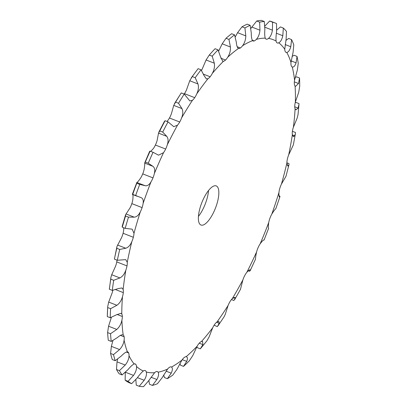 <?xml version="1.0" encoding="UTF-8"?>
<svg xmlns="http://www.w3.org/2000/svg" width="407" height="407" viewBox="0 0 407 407"><rect width="100%" height="100%" fill="white"/><g stroke="black" fill="none" stroke-linecap="round" stroke-linejoin="round"><path stroke-width="0.61" d="M125.621 214.662L125.56 215.99A194.195 67.928 111.3 0 0 122.253 227.208L122.161 226.378L125.621 214.662L130.067 207.829A10.496 3.673 111.3 0 0 131.837 203.612L142.099 207.611A10.496 3.673 111.3 0 0 143.111 203.414C143.61 200.122 142.816 198.148 140.736 197.497L141.081 197.614M107.697 306.715L107.667 307.555A194.195 67.928 111.3 0 0 107.3 316.595L107.697 306.715L108.679 302.086L112.225 292.684A10.496 3.673 111.3 0 0 112.8 290.303M109.666 286.838L110.897 277.426L111.701 274.735L115.578 266.173A10.496 3.673 111.3 0 0 116.748 261.91L116.753 261.91A10.496 3.673 111.3 0 0 116.987 260.144M116.951 246.525L116.794 248.301A194.195 67.928 111.3 0 0 114.398 259.132L116.951 246.525L121.586 237.581A10.496 3.673 111.3 0 0 123.082 233.272L123.082 233.272A10.496 3.673 111.3 0 0 123.728 229.319L123.708 227.772M125.56 215.99L128.495 217.129L134.229 217.16C136.579 217.017 138.609 215.242 140.329 211.828A10.496 3.673 111.3 0 0 142.099 207.611L131.837 203.612A10.496 3.673 111.3 0 0 132.85 199.415C133.15 196.047 133.038 194.337 132.514 194.292L140.736 197.497M132.336 194.358L136.844 182.484C137.418 182.382 138.721 180.845 140.741 177.874A10.496 3.673 111.3 0 0 142.725 173.881L142.73 173.881A10.496 3.673 111.3 0 0 144.078 169.571C144.719 165.934 144.907 163.772 144.643 163.09L149.664 151.282M150.707 151.384L153.266 148.677A10.496 3.673 111.3 0 0 155.403 145.034L155.403 145.034A10.496 3.673 111.3 0 0 157.056 140.756L158.532 133.135L159.783 130.937L162.714 132.082L166.748 136.34C168.274 138.232 168.467 141.041 167.318 144.755A10.496 3.673 111.3 0 1 165.664 149.033L165.664 149.038A10.496 3.673 111.3 0 1 163.528 152.676A177.93 62.24 111.3 0 0 154.345 173.57A10.496 3.673 111.3 0 1 152.986 177.879L142.73 173.881L152.986 177.879A10.496 3.673 111.3 0 1 151.002 181.873A177.93 62.24 111.3 0 0 143.111 203.414M166.982 121.449L167.241 121.174A10.496 3.673 111.3 0 0 169.46 118.005L169.46 118.005A10.496 3.673 111.3 0 0 171.357 113.894L173.728 105.393L175.605 102.126L178.536 103.271L181.949 108.593C183.155 111.04 183.048 114.143 181.619 117.893A10.496 3.673 111.3 0 1 179.721 122.003L179.726 122.008A10.496 3.673 111.3 0 1 177.503 125.173A177.93 62.24 111.3 0 0 167.318 144.755M184.178 94.048A10.496 3.673 111.3 0 0 184.447 93.661L184.447 93.661A10.496 3.673 111.3 0 0 186.523 89.845L189.754 80.744L192.282 76.552L195.212 77.696L197.97 83.949C198.845 86.879 198.453 90.181 196.785 93.844A10.496 3.673 111.3 0 1 194.709 97.66L194.709 97.66A10.496 3.673 111.3 0 1 192.475 100.254A177.93 62.24 111.3 0 0 181.619 117.893M201.48 70.442A10.496 3.673 111.3 0 0 202.07 69.383L206.084 59.992L209.264 55.042L212.2 56.181L214.306 63.197C214.845 66.529 214.189 69.923 212.332 73.382A10.496 3.673 111.3 0 1 210.144 76.775L210.139 76.781A10.496 3.673 111.3 0 1 207.967 78.714A177.93 62.24 111.3 0 0 196.785 93.844M198.433 216.407A20.996 7.341 111.3 0 0 208.521 190.527M286.904 162.795L288.965 163.604L288.975 164.693L285.979 176.267L281.42 184.142A10.496 3.673 111.3 0 0 279.782 188.426L279.777 188.426A10.496 3.673 111.3 0 0 278.948 192.516C278.82 195.706 279.075 197.161 279.716 196.886L279.502 196.927M292.404 131.319L295.436 132.453L295.375 133.75L293.371 144.795L288.695 154.853A10.496 3.673 111.3 0 0 287.352 159.157L287.352 159.157A10.496 3.673 111.3 0 0 286.904 162.937L287.83 166.041L288.497 165.7L288.975 164.693M295.212 102.691L296.067 102.467L299.003 103.607L298.972 104.426L298.031 114.626L297.125 118.172L293.396 127.188A10.496 3.673 111.3 0 0 292.394 131.375L292.394 131.38A10.496 3.673 111.3 0 0 292.348 134.727L293.376 136.691L294.678 135.78L295.375 133.75M295.177 77.457L296.611 76.847L299.542 77.991A194.195 67.928 111.3 0 1 299.7 86.386L298.697 92.328L295.37 102.04A10.496 3.673 111.3 0 0 294.744 105.978L294.739 105.983A10.496 3.673 111.3 0 0 295.095 108.786L295.981 109.829L298.056 108.084L298.972 104.426M292.094 56.436L294.108 55.281L297.039 56.42A194.195 67.928 111.3 0 1 298.239 63.339L297.339 70.101L294.556 80.22A10.496 3.673 111.3 0 0 294.327 83.776A10.496 3.673 111.3 0 0 295.065 85.958L295.589 86.33L298.529 83.506L299.542 77.991M285.897 40.435L288.649 38.456L291.58 39.601A194.195 67.928 111.3 0 1 293.783 44.816L293.101 52.218L290.98 62.424A10.496 3.673 111.3 0 0 291.153 65.486A10.496 3.673 111.3 0 0 292.236 66.962A10.496 3.673 111.3 0 0 292.257 66.967C293.742 67.328 295.014 65.949 296.077 62.836L297.039 56.42M276.735 30.123L280.403 26.918L283.333 28.063A194.195 67.928 111.3 0 1 286.472 31.41L286.111 39.245L284.758 49.222A10.496 3.673 111.3 0 0 285.322 51.699A10.496 3.673 111.3 0 0 286.065 52.35A10.496 3.673 111.3 0 0 286.757 52.432C288.471 52.106 289.815 50.209 290.781 46.739L291.58 39.601M264.871 26.063L269.638 21.037L272.568 22.182A194.195 67.928 111.3 0 1 275.463 23.102A194.195 67.928 111.3 0 1 276.536 23.55L276.597 31.598C276.022 35.501 275.854 38.645 276.088 41.046A10.496 3.673 111.3 0 0 277.03 42.847A10.496 3.673 111.3 0 0 277.279 42.979A10.496 3.673 111.3 0 0 278.749 42.811C280.637 41.819 281.99 39.459 282.814 35.73L283.333 28.063M250.854 28.429L256.7 21.001A194.195 67.928 111.3 0 1 261.37 20.35L264.301 21.495L264.865 29.533C264.545 33.44 264.672 36.309 265.247 38.151A10.496 3.673 111.3 0 0 266.163 39.143A10.496 3.673 111.3 0 0 266.539 39.23L266.534 39.235A10.496 3.673 111.3 0 0 268.483 38.421C270.492 36.793 271.805 34.04 272.425 30.164L272.568 22.182M235.261 36.935L237.586 32.687L242.002 26.811A194.195 67.928 111.3 0 1 247.227 24.161L250.163 25.3L251.292 33.109C251.261 36.905 251.694 39.413 252.589 40.634A10.496 3.673 111.3 0 0 253.078 40.965A10.496 3.673 111.3 0 0 254.182 40.949L254.182 40.954A10.496 3.673 111.3 0 0 256.298 39.398C258.359 37.19 259.58 34.132 259.956 30.215L259.63 22.146A194.195 67.928 111.3 0 1 264.301 21.495M218.645 51.16L222.202 43.798L226.017 38.278A194.195 67.928 111.3 0 1 231.634 33.715L234.564 34.854L236.314 42.206C236.599 45.782 237.332 47.853 238.512 48.418A10.496 3.673 111.3 0 0 240.364 47.96A10.496 3.673 111.3 0 0 242.577 45.716C244.627 42.994 245.706 39.723 245.803 35.892L244.933 27.956A194.195 67.928 111.3 0 1 250.163 25.3M240.364 47.96L237.169 46.713L240.364 47.96M211.335 52.727A194.195 67.928 111.3 0 0 209.264 55.042L211.335 52.727A194.195 67.928 111.3 0 1 215.084 48.708L218.02 49.847L220.416 56.542L222.7 61.172L223.479 61.248A10.496 3.673 111.3 0 0 225.524 60.027L225.524 60.038A10.496 3.673 111.3 0 0 227.762 57.163C229.746 54.024 230.632 50.641 230.418 47.003L228.953 39.423A194.195 67.928 111.3 0 1 234.564 34.854M116.794 248.301L119.724 249.44L125.758 248.239C128.266 247.471 130.296 245.248 131.848 241.58A10.496 3.673 111.3 0 0 133.343 237.271L133.348 237.271A10.496 3.673 111.3 0 0 133.989 233.318L132.168 229.172L125.183 228.352A194.195 67.928 111.3 0 1 128.495 217.129M110.897 277.426L110.765 279.151L113.695 280.296L119.917 277.935C122.527 276.567 124.501 273.977 125.839 270.172A10.496 3.673 111.3 0 0 127.015 265.908L127.015 265.908A10.496 3.673 111.3 0 0 127.264 262.332L125.707 259.61L117.328 260.277A194.195 67.928 111.3 0 1 119.724 249.44M107.667 307.555L110.597 308.699L116.895 305.291C119.546 303.378 121.413 300.508 122.487 296.688A10.496 3.673 111.3 0 0 123.301 292.608L123.306 292.602A10.496 3.673 111.3 0 0 123.148 289.514L121.937 287.953L118.447 288.543L112.291 290.394A194.195 67.928 111.3 0 1 113.695 280.296M111.391 317.333L108.567 326.221L107.601 332.595L110.536 333.735L116.789 329.426C119.424 327.035 121.128 323.982 121.902 320.263A10.496 3.673 111.3 0 0 122.334 316.504L122.334 316.498A10.496 3.673 111.3 0 0 121.785 313.995L120.991 313.298L116.509 314.784L110.231 317.735A194.195 67.928 111.3 0 1 110.597 308.699M112.927 340.567L111.381 346.357L110.572 353.464L113.507 354.604L119.597 349.557C122.156 346.784 123.662 343.65 124.104 340.155A10.496 3.673 111.3 0 0 124.135 336.828L124.14 336.823A10.496 3.673 111.3 0 0 123.209 334.992C122.049 334.376 120.151 335.21 117.506 337.5L111.218 341.422A194.195 67.928 111.3 0 1 110.536 333.735M117.577 359.172L117.018 361.848L116.483 369.495L119.414 370.635L125.234 365.048C127.666 361.986 128.927 358.877 129.024 355.718A10.496 3.673 111.3 0 0 128.658 352.935A10.496 3.673 111.3 0 0 127.722 351.907A10.496 3.673 111.3 0 0 127.381 351.821C125.972 351.882 123.977 353.261 121.393 355.957L115.212 360.699A194.195 67.928 111.3 0 1 113.507 354.604M128.658 352.935L126.312 352.019L128.658 352.935M125.3 372.196L125.137 380.169L128.073 381.313L133.521 375.402C135.76 372.156 136.757 369.174 136.503 366.448A10.496 3.673 111.3 0 0 135.745 364.301A10.496 3.673 111.3 0 0 135.231 363.944A10.496 3.673 111.3 0 0 134.162 363.95C132.55 364.687 130.515 366.559 128.052 369.566L122.095 374.933A194.195 67.928 111.3 0 1 119.414 370.635M135.745 364.301L134.615 363.858L135.745 364.301M135.846 379.645L136.269 385.144L139.199 386.289L144.185 380.275C146.194 376.968 146.896 374.211 146.296 372.008A10.496 3.673 111.3 0 0 145.223 370.579A10.496 3.673 111.3 0 0 145.177 370.558L145.177 370.553A10.496 3.673 111.3 0 0 143.335 370.986C141.58 372.374 139.555 374.674 137.266 377.889L131.639 383.679A194.195 67.928 111.3 0 1 128.073 381.313M148.86 380.479L149.511 384.269L152.442 385.409L156.888 379.517C158.623 376.261 159.025 373.824 158.094 372.212A10.496 3.673 111.3 0 0 157.372 371.586A10.496 3.673 111.3 0 0 156.644 371.515L156.649 371.51A10.496 3.673 111.3 0 0 154.609 372.7L148.743 380.657L143.539 386.65A194.195 67.928 111.3 0 1 139.199 386.289M163.731 375L164.438 377.559L167.369 378.698L171.22 373.158C172.654 370.065 172.751 368.03 171.515 367.058A10.496 3.673 111.3 0 0 171.291 366.946A10.496 3.673 111.3 0 0 169.785 367.129A10.496 3.673 111.3 0 0 167.613 369.037L162.108 377.777L157.412 383.75A194.195 67.928 111.3 0 1 152.442 385.409M179.904 363.568L180.576 365.237L183.506 366.376L186.721 361.391C187.831 358.572 187.632 357.01 186.126 356.71A10.496 3.673 111.3 0 0 184.173 357.555L184.173 357.544A10.496 3.673 111.3 0 0 181.939 360.119L176.938 369.353L172.812 375.076A194.195 67.928 111.3 0 1 167.369 378.698M196.851 346.718L197.4 347.695L200.336 348.835L202.895 344.602L202.564 341.458L201.465 341.498A10.496 3.673 111.3 0 0 199.344 343.086L199.344 343.081A10.496 3.673 111.3 0 0 197.12 346.23L192.75 355.642L189.245 360.907A194.195 67.928 111.3 0 1 183.506 366.376M214.128 325.193L217.307 326.643L219.215 323.326L218.864 321.408L217.028 321.922A10.496 3.673 111.3 0 0 214.815 324.196L214.815 324.191A10.496 3.673 111.3 0 0 212.673 327.813L209.04 337.098L206.858 340.893L200.336 348.835M231.446 299.557L233.883 300.508L235.165 298.25L234.87 297.288L232.321 298.596A10.496 3.673 111.3 0 0 230.087 301.49L230.087 301.485A10.496 3.673 111.3 0 0 228.093 305.469L225.285 314.306L224.181 316.646L218.091 325.702M248.27 270.782L249.532 271.271L250.229 270.182C250.04 269.327 248.916 270.024 246.856 272.278A10.496 3.673 111.3 0 0 244.668 275.697L244.663 275.692A10.496 3.673 111.3 0 0 242.887 279.909L240.461 289.372L234.681 299.588M263.853 239.993L263.919 240.018C263.461 239.794 262.21 241.061 260.159 243.813A10.496 3.673 111.3 0 0 258.089 247.644L258.089 247.649A10.496 3.673 111.3 0 0 256.578 251.958C255.779 255.688 255.438 258.048 255.56 259.035L250.112 270.808M278.993 195.736L279.797 196.047L279.716 196.886L279.991 196.55L275.798 208.73C275.112 209.152 273.779 210.948 271.805 214.118A10.496 3.673 111.3 0 0 269.917 218.238L269.917 218.244A10.496 3.673 111.3 0 0 268.732 222.512C268.259 226.027 268.218 227.971 268.62 228.337L264.036 240.11L263.756 240.003M202.081 225.208A20.996 7.341 -68.7 0 1 200.982 225.025A20.996 7.341 -68.7 0 1 201.765 202.798A20.996 7.341 -68.7 0 1 216.229 185.907A20.996 7.341 -68.7 0 1 215.995 206.675A20.996 7.341 -68.7 0 1 202.081 225.208M249.552 269.917L250.229 270.182L250.046 269.861M186.528 356.797L186.126 356.71A177.93 62.24 111.3 0 0 197.12 346.23M275.463 23.102L272.532 21.958A194.195 67.928 111.3 0 0 269.638 21.037M265.832 38.95L266.539 39.23L265.832 38.95M252.269 40.201L254.182 40.949L252.269 40.201M238.436 48.392L238.512 48.418A177.93 62.24 111.3 0 0 227.762 57.163M125.137 380.169A194.195 67.928 111.3 0 0 128.709 382.534L131.639 383.679M220.828 58.201L225.524 60.027L220.828 58.201M116.483 369.495A194.195 67.928 111.3 0 0 119.165 373.794L122.095 374.933M203.525 74.196L210.144 76.775L203.525 74.196M191.315 77.752L198.117 68.656L201.048 69.795L204.1 75.651L206.344 78.887L207.967 78.714M110.572 353.464A194.195 67.928 111.3 0 0 112.281 359.554L115.212 360.699M198.117 68.656A194.195 67.928 111.3 0 0 192.282 76.552M120.452 335.393L124.135 336.828L120.452 335.393M184.447 93.656L194.709 97.66L184.447 93.661M122.934 334.844L123.209 334.992A177.93 62.24 111.3 0 1 121.902 320.263M174.486 103.587L181.273 92.918L184.208 94.058L189.865 100.961L192.475 100.254M107.601 332.595A194.195 67.928 111.3 0 0 108.287 340.283L111.218 341.422M181.273 92.918A194.195 67.928 111.3 0 0 175.605 102.126M117.048 314.443L122.334 316.504L117.053 314.443M169.46 118.005L179.721 122.003L169.46 118.005M158.832 132.133L164.387 121.444L165.1 120.716L168.03 121.856L173.769 126.669L177.503 125.173M165.1 120.716A194.195 67.928 111.3 0 0 159.783 130.937M115.613 289.611L123.301 292.608L115.619 289.611M155.403 145.034L165.664 149.033L155.403 145.034M149.679 151.633L150.107 151.155L153.042 152.294L158.557 155.179L163.528 152.676M109.412 288.085L109.361 289.25L112.291 290.394M110.765 279.151A194.195 67.928 111.3 0 0 109.361 289.25M152.859 166.295L144.643 163.09L145.314 162.062L148.245 163.207L152.859 166.295C154.685 167.582 155.179 170.009 154.345 173.57M150.107 151.155A194.195 67.928 111.3 0 0 145.314 162.062M116.748 261.91L127.015 265.908L116.748 261.91M142.725 173.881L152.986 177.879M145.06 185.684L136.844 182.484L136.788 183.257L139.718 184.396L145.06 185.684C147.197 186.192 149.176 184.926 151.002 181.873M132.514 194.292L132.667 194.5A194.195 67.928 111.3 0 1 136.788 183.257M123.082 233.272L133.343 237.271L123.082 233.272M206.186 341.692L206.858 340.893M218.02 49.847A194.195 67.928 111.3 0 0 212.2 56.181M201.048 69.795A194.195 67.928 111.3 0 0 195.212 77.696M184.208 94.058A194.195 67.928 111.3 0 0 178.536 103.271M168.03 121.856A194.195 67.928 111.3 0 0 162.714 132.082M153.042 152.294A194.195 67.928 111.3 0 0 148.245 163.207M139.718 184.396A194.195 67.928 111.3 0 0 135.597 195.645M256.7 21.001L259.63 22.146M242.002 26.811L244.933 27.956M226.017 38.278L228.953 39.423M107.3 316.595L110.231 317.735M114.398 259.132L117.328 260.277M122.253 227.208L125.183 228.352M281.42 184.142A177.93 62.24 111.3 0 0 286.904 162.937M288.695 154.853A177.93 62.24 111.3 0 0 292.348 134.727M293.396 127.188A177.93 62.24 111.3 0 0 295.095 108.786M295.37 102.04A177.93 62.24 111.3 0 0 295.065 85.958M294.556 80.22A177.93 62.24 111.3 0 0 292.257 66.967M290.98 62.424A177.93 62.24 111.3 0 0 286.757 52.432M284.758 49.222A177.93 62.24 111.3 0 0 278.749 42.811M276.088 41.046A177.93 62.24 111.3 0 0 268.483 38.421M265.247 38.151A177.93 62.24 111.3 0 0 256.298 39.398M252.589 40.634A177.93 62.24 111.3 0 0 242.577 45.716M223.479 61.248A177.93 62.24 111.3 0 0 212.332 73.382M140.329 211.828A177.93 62.24 111.3 0 0 133.989 233.318M131.848 241.58A177.93 62.24 111.3 0 0 127.264 262.332M125.839 270.172A177.93 62.24 111.3 0 0 123.148 289.514M122.487 296.688A177.93 62.24 111.3 0 0 121.785 313.995M124.104 340.155A177.93 62.24 111.3 0 0 127.381 351.821M129.024 355.718A177.93 62.24 111.3 0 0 134.162 363.95M136.503 366.448A177.93 62.24 111.3 0 0 143.335 370.986M146.296 372.008A177.93 62.24 111.3 0 0 154.609 372.7M158.094 372.212A177.93 62.24 111.3 0 0 167.613 369.037M171.515 367.058A177.93 62.24 111.3 0 0 181.939 360.119M201.465 341.498A177.93 62.24 111.3 0 0 212.673 327.813M217.028 321.922A177.93 62.24 111.3 0 0 228.093 305.469M232.321 298.596A177.93 62.24 111.3 0 0 242.887 279.909M246.856 272.278A177.93 62.24 111.3 0 0 256.578 251.958M260.159 243.813A177.93 62.24 111.3 0 0 268.732 222.512M271.805 214.118A177.93 62.24 111.3 0 0 275.514 203.312A177.93 62.24 111.3 0 0 278.948 192.516M279.299 196.723L279.716 196.886M287.235 165.206L288.497 165.7M292.374 134.88L294.678 135.78M294.739 106.792L298.056 108.084M233.552 297.624L235.165 298.25M294.337 81.873L298.529 83.506M216.549 322.288L219.215 323.326M291.168 60.923L296.077 62.836M199.257 343.182L202.895 344.602M285.185 44.556L290.781 46.739M182.265 359.651L186.721 361.391M276.404 33.232L282.814 35.73M166.076 371.153L171.22 373.158M264.911 27.233L272.425 30.164M151.033 377.238L156.888 379.517M251.74 27.015L259.956 30.215M137.449 377.65L144.185 380.275M237.586 32.687L245.803 35.892M125.442 372.252L133.521 375.402M222.202 43.798L230.418 47.003M117.018 361.848L125.234 365.048M206.084 59.992L214.306 63.197M111.381 346.357L119.597 349.557M189.754 80.744L197.97 83.949M108.567 326.221L116.789 329.426M173.728 105.393L181.949 108.593M108.679 302.086L116.895 305.291M158.532 133.135L166.748 136.34M111.701 274.735L119.917 277.935M117.542 245.039L125.758 248.239M126.012 213.955L134.229 217.16M137.149 196.271L132.423 194.429"/></g></svg>
